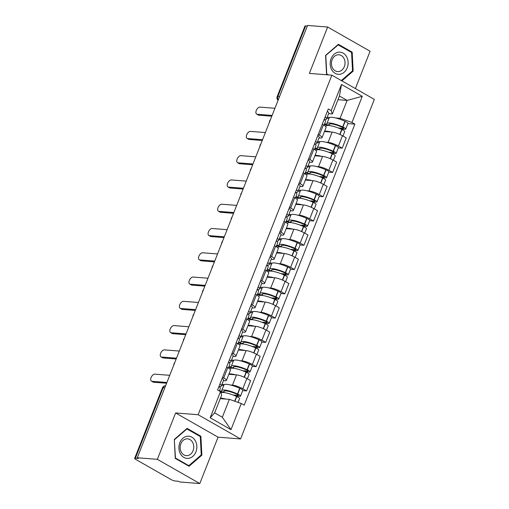 <?xml version="1.0" encoding="UTF-8"?>
<svg xmlns="http://www.w3.org/2000/svg" width="509" height="509" viewBox="0 0 509 509"><rect width="100%" height="100%" fill="white"/><g stroke="black" fill="none" stroke-linecap="round" stroke-linejoin="round"><path stroke-width="0.76" d="M355.384 88.579L370.094 51.244L327.643 27.028L307.557 25.45L137.265 457.756L157.351 459.334L199.802 483.55L218.068 437.174L240.579 438.949L374.338 99.389L331.881 75.173L198.128 414.727L175.618 412.958L157.351 459.334M199.802 483.55L179.715 481.972L178.481 481.266L175.351 481.018A3.423 0.719 -158.5 0 1 170.852 479.446L135.827 459.468A3.423 0.719 -158.5 0 1 134.662 458.374L162.435 387.877A3.423 0.719 21.5 0 1 163.141 387.718L135.375 458.215A3.423 0.719 -158.5 0 0 134.662 458.374M327.643 27.028L309.377 73.404L331.881 75.173M279.556 96.532L277.895 96.405A3.423 0.719 21.5 0 0 277.189 96.564L304.955 26.067A3.423 0.719 21.5 0 1 305.661 25.908L277.895 96.405A3.423 2.755 94.5 0 0 278.188 99.999M307.321 26.042L305.661 25.908M135.375 458.215L138.505 458.463L137.265 457.756M230.45 384.995L232.46 385.154A7.87 1.654 21.5 0 1 242.799 388.768L246.572 390.918L250.619 380.649L246.84 378.499A7.87 1.654 -158.5 0 0 236.507 374.885L228.834 374.28M221.981 384.333L224.393 384.518M226.416 380.414L230.462 370.145A7.87 1.654 -158.5 0 0 227.784 367.625L223.737 377.894A7.87 1.654 21.5 0 1 226.416 380.414A7.87 1.654 21.5 0 1 224.787 380.777L223.426 380.668M223.737 377.894L222.598 377.245M242.691 390.613L246.572 390.918M227.784 367.625L226.639 366.97M240.013 360.722L242.023 360.875A7.87 1.654 21.5 0 1 252.356 364.489L256.135 366.645L260.182 356.37L256.402 354.219A7.87 1.654 -158.5 0 0 246.07 350.606L238.397 350.001M231.544 360.054L233.955 360.245M232.161 352.966L233.3 353.615A7.87 1.654 21.5 0 1 235.979 356.135A7.87 1.654 21.5 0 1 234.35 356.497L232.988 356.395M252.254 366.34L256.135 366.645M235.979 356.135L240.025 345.865A7.87 1.654 -158.5 0 0 237.347 343.346L236.201 342.697M249.575 336.443L251.586 336.602A7.87 1.654 21.5 0 1 261.919 340.216L265.698 342.366L269.745 332.097L265.965 329.947A7.87 1.654 -158.5 0 0 255.633 326.333L247.953 325.728M241.107 335.775L243.518 335.965M241.724 328.693L242.863 329.342A7.87 1.654 21.5 0 1 245.542 331.862A7.87 1.654 21.5 0 1 243.913 332.224L242.551 332.116M261.817 342.061L265.698 342.366M245.542 331.862L249.588 321.593A7.87 1.654 -158.5 0 0 246.91 319.073L245.764 318.418M259.138 312.17L261.149 312.322A7.87 1.654 21.5 0 1 271.482 315.936L275.261 318.093L279.307 307.818L275.528 305.667A7.87 1.654 -158.5 0 0 265.195 302.053L257.516 301.449M250.67 311.502L253.081 311.693M251.287 304.414L252.426 305.063A7.87 1.654 21.5 0 1 255.104 307.582A7.87 1.654 21.5 0 1 253.476 307.945L252.114 307.843M271.38 317.788L275.261 318.093M255.104 307.582L259.151 297.313A7.87 1.654 -158.5 0 0 256.472 294.794L255.327 294.145M268.701 287.89L270.712 288.049A7.87 1.654 21.5 0 1 281.044 291.663L284.824 293.814L288.87 283.545L285.091 281.388A7.87 1.654 -158.5 0 0 274.758 277.78L267.079 277.176M260.233 287.222L262.644 287.413M260.843 280.141L261.989 280.79A7.87 1.654 21.5 0 1 264.667 283.309A7.87 1.654 21.5 0 1 263.038 283.672L261.677 283.564M280.943 293.508L284.824 293.814M264.667 283.309L268.714 273.04A7.87 1.654 -158.5 0 0 266.035 270.521L264.89 269.865M278.264 263.617L280.274 263.77A7.87 1.654 21.5 0 1 290.607 267.384L294.387 269.541L298.433 259.266L294.654 257.115A7.87 1.654 -158.5 0 0 284.321 253.501L276.642 252.897M269.795 262.949L272.2 263.14M270.406 255.862L271.551 256.511A7.87 1.654 21.5 0 1 274.23 259.03A7.87 1.654 21.5 0 1 272.601 259.393L271.24 259.291M290.505 269.236L294.387 269.541M274.23 259.03L278.277 248.761A7.87 1.654 -158.5 0 0 275.598 246.241L274.453 245.593M287.827 239.338L289.837 239.497A7.87 1.654 21.5 0 1 300.17 243.111L303.949 245.262L307.996 234.993L304.217 232.836A7.87 1.654 -158.5 0 0 293.884 229.228L286.204 228.624M279.358 238.67L281.763 238.861M279.969 231.589L281.114 232.238A7.87 1.654 21.5 0 1 283.793 234.757A7.87 1.654 21.5 0 1 282.164 235.12L280.803 235.012M300.068 244.956L303.949 245.262M283.793 234.757L287.839 224.482A7.87 1.654 -158.5 0 0 285.161 221.969L284.016 221.313M297.39 215.065L299.4 215.218A7.87 1.654 21.5 0 1 309.733 218.832L313.512 220.989L317.552 210.713L313.779 208.563A7.87 1.654 -158.5 0 0 303.447 204.949L295.767 204.344M288.921 214.397L291.326 214.588M289.532 207.309L290.677 207.958A7.87 1.654 21.5 0 1 293.356 210.478A7.87 1.654 21.5 0 1 291.727 210.841L290.365 210.739M309.631 220.683L313.512 220.989M293.356 210.478L297.402 200.209A7.87 1.654 -158.5 0 0 294.724 197.689L293.578 197.04M306.952 190.786L308.963 190.945A7.87 1.654 21.5 0 1 319.296 194.559L323.075 196.709L327.115 186.44L323.342 184.283A7.87 1.654 -158.5 0 0 313.01 180.676L305.33 180.071M298.484 190.118L300.889 190.309M299.095 183.036L300.24 183.685A7.87 1.654 21.5 0 1 302.919 186.205A7.87 1.654 21.5 0 1 301.29 186.568L299.928 186.459M319.194 196.404L323.075 196.709M302.919 186.205L306.959 175.929A7.87 1.654 -158.5 0 0 304.287 173.416L303.141 172.761M316.515 166.507L318.526 166.666A7.87 1.654 21.5 0 1 328.859 170.28L332.638 172.436L336.678 162.161L332.905 160.011A7.87 1.654 -158.5 0 0 322.572 156.397L314.893 155.792M308.047 165.845L310.452 166.036M308.658 158.757L309.803 159.406A7.87 1.654 21.5 0 1 312.481 161.926A7.87 1.654 21.5 0 1 310.853 162.288L309.491 162.18M328.757 172.131L332.638 172.436M312.481 161.926L316.522 151.657A7.87 1.654 -158.5 0 0 313.849 149.137L312.704 148.488M326.078 142.234L328.089 142.393A7.87 1.654 21.5 0 1 338.421 146.007L342.201 148.157L346.241 137.888L342.468 135.731A7.87 1.654 -158.5 0 0 332.135 132.124L324.456 131.519M317.61 141.566L320.015 141.757M318.22 134.478L319.366 135.133A7.87 1.654 21.5 0 1 322.044 137.653A7.87 1.654 21.5 0 1 320.416 138.015L319.048 137.907M338.32 147.852L342.201 148.157M322.044 137.653L326.084 127.377A7.87 1.654 -158.5 0 0 323.406 124.858L322.267 124.209M229.368 399.349L241.272 403.51L230.978 429.653L210.185 417.794L220.48 391.65L221.695 394.971L214.645 412.869L222.318 417.246L229.368 399.349L220.251 398.636M338.008 99.694L347.119 100.407L339.446 96.029L332.396 113.927L331.187 110.606L328.28 108.945L217.572 389.989L220.48 391.65M331.187 110.606L341.488 84.462L362.281 96.322L351.98 122.465L340.069 118.304L347.119 100.407L362.281 96.322M241.272 403.51L244.186 405.17L354.888 124.126L351.98 122.465M240.579 438.949L198.128 414.727M218.068 437.174L175.618 412.958M187.096 428.368L174.288 439.452L175.268 458.405L189.062 466.269L201.869 455.186L200.89 436.238L187.096 428.368M341.883 80.88L353.157 71.126L352.177 52.172L338.383 44.308L325.575 55.392L326.555 74.339L327.395 74.823M327.172 117.293L329.577 117.484M335.641 117.954L340.069 118.304M332.396 113.927L328.61 113.628M347.882 123.579L354.888 124.126M230.978 429.653L222.318 417.246M210.185 417.794L214.645 412.869M339.446 96.029L341.488 84.462M199.528 436.13L200.89 436.238M201.017 455.122L201.869 455.186M350.809 52.071L352.177 52.172M352.304 71.056L353.157 71.126M152 381.305L153.61 382.227A3.932 2.176 119.7 0 1 153.069 382.062L151.459 381.146A3.932 2.176 -60.3 0 0 152 381.305L166.914 382.482M169.739 375.324L154.819 374.147A3.932 2.176 -60.3 0 0 151.288 377.093A3.932 2.176 -60.3 0 0 151.459 381.146M218.959 386.471A12.999 2.73 21.5 0 1 220.308 388.571L219.354 391.007M220.919 392.853A12.999 2.73 21.5 0 1 236.539 396.454L236.755 396.549A4.32 0.91 21.5 0 1 239.548 398.604L238.053 402.39M225.875 399.075A12.999 2.73 -158.5 0 0 220.448 398.14M235.463 395.983L239.637 396.314A4.32 0.91 -158.5 0 0 240.528 396.11A4.32 0.91 -158.5 0 0 237.735 394.061L237.518 393.966A12.999 2.73 -158.5 0 0 221.727 390.6A12.999 2.73 -158.5 0 0 221.746 391.128L219.379 390.944M240.528 396.11L242.768 390.428A4.32 0.91 -158.5 0 0 239.974 388.38L239.758 388.284A12.999 2.73 -158.5 0 0 223.966 384.925L221.727 390.6M219.245 386.713A12.999 2.73 -158.5 0 0 221.294 386.083L223.527 380.401A12.999 2.73 -158.5 0 0 222.178 378.295M221.294 386.083A12.999 2.73 -158.5 0 0 219.945 383.977M223.763 385.434L221.612 385.262M224.348 391.007L223.922 392.095A10.778 2.265 21.5 0 1 223.795 391.415A10.778 2.265 21.5 0 1 236.889 394.201L237.105 394.303A2.093 0.439 21.5 0 1 238.46 395.296A2.093 0.439 21.5 0 1 238.027 395.391L233.02 394.997M220.543 391.828L223.922 392.095M153.61 382.227L166.615 383.245M188.451 458.361A11.122 8.965 94.5 0 0 196.837 446.221A11.122 8.965 94.5 0 0 187.306 436.251A11.122 8.965 94.5 0 0 178.92 448.391A11.122 8.965 94.5 0 0 188.451 458.361M187.388 455.6A8.418 6.789 94.5 0 0 193.751 447.087A8.418 6.789 94.5 0 0 187.617 438.841A8.418 6.789 94.5 0 0 186.523 438.866A8.418 6.789 94.5 0 0 180.161 447.379A8.418 6.789 94.5 0 0 186.294 455.625A8.418 6.789 94.5 0 0 187.388 455.6M174.517 439.681L186.93 428.947L200.292 436.569L201.24 454.925L188.826 465.665L175.465 458.043L174.301 439.668M186.479 428.909L186.93 428.947M187.866 465.589L188.826 465.665M339.732 74.295A11.122 8.965 94.5 0 0 348.124 62.162A11.122 8.965 94.5 0 0 338.593 52.185A11.122 8.965 94.5 0 0 330.201 64.325A11.122 8.965 94.5 0 0 339.732 74.295M338.676 71.54A8.418 6.789 94.5 0 0 345.038 63.027A8.418 6.789 94.5 0 0 338.905 54.775A8.418 6.789 94.5 0 0 337.811 54.8A8.418 6.789 94.5 0 0 331.448 63.313A8.418 6.789 94.5 0 0 337.582 71.565A8.418 6.789 94.5 0 0 338.676 71.54M325.588 55.602L338.211 44.881L351.579 52.503L352.527 70.866L341.323 80.556M337.766 44.843L338.211 44.881M328.356 74.893L326.753 73.983L325.798 55.621M161.563 357.032L163.173 357.948A3.932 2.176 119.7 0 1 162.632 357.789L161.022 356.866A3.932 2.176 -60.3 0 0 161.563 357.032L176.477 358.202M179.302 351.045L164.382 349.874A3.932 2.176 -60.3 0 0 160.85 352.813A3.932 2.176 -60.3 0 0 161.022 356.866M228.522 362.192A12.999 2.73 21.5 0 1 229.871 364.298L228.414 368.001M230.113 369.311L230.31 368.815A12.999 2.73 21.5 0 1 246.101 372.174L246.318 372.276A4.32 0.91 21.5 0 1 249.111 374.325L247.355 378.785M235.438 374.802A12.999 2.73 -158.5 0 0 228.961 373.95M245.026 371.71L249.2 372.034A4.32 0.91 -158.5 0 0 250.091 371.837A4.32 0.91 -158.5 0 0 247.298 369.788L247.081 369.687A12.999 2.73 -158.5 0 0 231.29 366.327A12.999 2.73 -158.5 0 0 231.309 366.855L228.942 366.665M250.091 371.837L252.33 366.156A4.32 0.91 -158.5 0 0 249.537 364.107L249.321 364.005A12.999 2.73 -158.5 0 0 233.529 360.646L231.29 366.327M228.808 362.44A12.999 2.73 -158.5 0 0 230.857 361.804L233.09 356.128A12.999 2.73 -158.5 0 0 231.741 354.022M230.857 361.804A12.999 2.73 -158.5 0 0 229.508 359.704M233.326 361.155L231.175 360.989M233.911 366.734L233.485 367.816A10.778 2.265 21.5 0 1 233.357 367.142A10.778 2.265 21.5 0 1 246.451 369.928L246.668 370.024A2.093 0.439 21.5 0 1 248.023 371.023A2.093 0.439 21.5 0 1 247.59 371.118L242.583 370.724M228.636 367.434L233.485 367.816M163.173 357.948L176.178 358.972M171.126 332.752L172.736 333.669A3.932 2.176 119.7 0 1 172.195 333.51L170.585 332.593A3.932 2.176 -60.3 0 0 171.126 332.752L186.039 333.929M188.864 326.765L173.944 325.595A3.932 2.176 -60.3 0 0 170.413 328.54A3.932 2.176 -60.3 0 0 170.585 332.593M238.085 337.912A12.999 2.73 21.5 0 1 239.434 340.018L237.977 343.721M239.675 345.038L239.873 344.542A12.999 2.73 21.5 0 1 255.664 347.901L255.881 347.997A4.32 0.91 21.5 0 1 258.674 350.046L256.918 354.512M245.001 350.523A12.999 2.73 -158.5 0 0 238.524 349.67M254.589 347.431L258.763 347.755A4.32 0.91 -158.5 0 0 259.654 347.558A4.32 0.91 -158.5 0 0 256.86 345.509L256.644 345.414A12.999 2.73 -158.5 0 0 240.852 342.048A12.999 2.73 -158.5 0 0 240.872 342.576L238.505 342.392M259.654 347.558L261.893 341.876A4.32 0.91 -158.5 0 0 259.1 339.827L258.884 339.732A12.999 2.73 -158.5 0 0 243.092 336.373L240.852 342.048M238.371 338.161A12.999 2.73 -158.5 0 0 240.42 337.531L242.653 331.849A12.999 2.73 -158.5 0 0 241.304 329.743M240.42 337.531A12.999 2.73 -158.5 0 0 239.071 335.425M242.888 336.882L240.738 336.71M243.474 342.455L243.047 343.543A10.778 2.265 21.5 0 1 242.92 342.862A10.778 2.265 21.5 0 1 256.014 345.649L256.231 345.751A2.093 0.439 21.5 0 1 257.586 346.744A2.093 0.439 21.5 0 1 257.153 346.839L252.146 346.444M238.199 343.161L243.047 343.543M172.736 333.669L185.74 334.693M180.689 308.479L182.298 309.396A3.932 2.176 119.7 0 1 181.758 309.237L180.148 308.314A3.932 2.176 -60.3 0 0 180.689 308.479L195.602 309.65M198.421 302.492L183.507 301.322A3.932 2.176 -60.3 0 0 179.976 304.261A3.932 2.176 -60.3 0 0 180.148 308.314M247.648 313.639A12.999 2.73 21.5 0 1 248.996 315.745L247.539 319.448M249.238 320.759L249.435 320.263A12.999 2.73 21.5 0 1 265.227 323.622L265.443 323.724A4.32 0.91 21.5 0 1 268.237 325.773L266.481 330.233M254.564 326.25A12.999 2.73 -158.5 0 0 248.087 325.391M264.152 323.151L268.319 323.482A4.32 0.91 -158.5 0 0 269.216 323.285A4.32 0.91 -158.5 0 0 266.423 321.23L266.207 321.134A12.999 2.73 -158.5 0 0 250.415 317.775A12.999 2.73 -158.5 0 0 250.428 318.303L248.068 318.112M269.216 323.285L271.456 317.603A4.32 0.91 -158.5 0 0 268.663 315.555L268.447 315.453A12.999 2.73 -158.5 0 0 252.655 312.093L250.415 317.775M247.934 313.888A12.999 2.73 -158.5 0 0 249.983 313.251L252.216 307.576A12.999 2.73 -158.5 0 0 250.867 305.47M249.983 313.251A12.999 2.73 -158.5 0 0 248.634 311.152M252.451 312.602L250.301 312.437M253.037 318.182L252.61 319.264A10.778 2.265 21.5 0 1 252.483 318.589A10.778 2.265 21.5 0 1 265.577 321.376L265.793 321.472A2.093 0.439 21.5 0 1 267.149 322.464A2.093 0.439 21.5 0 1 266.716 322.566L261.709 322.172M247.762 318.882L252.61 319.264M182.298 309.396L195.303 310.42M190.251 284.2L191.861 285.116A3.932 2.176 119.7 0 1 191.32 284.957L189.711 284.041A3.932 2.176 -60.3 0 0 190.251 284.2L205.165 285.377M207.984 278.213L193.07 277.042A3.932 2.176 -60.3 0 0 189.539 279.988A3.932 2.176 -60.3 0 0 189.711 284.041M257.21 289.36A12.999 2.73 21.5 0 1 258.559 291.466L257.102 295.169M258.801 296.486L258.998 295.99A12.999 2.73 21.5 0 1 274.79 299.349L275.006 299.445A4.32 0.91 21.5 0 1 277.799 301.493L276.043 305.96M264.126 301.971A12.999 2.73 -158.5 0 0 257.649 301.118M273.715 298.878L277.882 299.203A4.32 0.91 -158.5 0 0 278.779 299.006A4.32 0.91 -158.5 0 0 275.986 296.957L275.77 296.855A12.999 2.73 -158.5 0 0 259.978 293.496A12.999 2.73 -158.5 0 0 259.991 294.024L257.63 293.839M278.779 299.006L281.019 293.324A4.32 0.91 -158.5 0 0 278.226 291.275L278.003 291.18A12.999 2.73 -158.5 0 0 262.218 287.814L259.978 293.496M257.497 289.608A12.999 2.73 -158.5 0 0 259.545 288.978L261.779 283.297A12.999 2.73 -158.5 0 0 260.43 281.191M259.545 288.978A12.999 2.73 -158.5 0 0 258.197 286.872M262.014 288.329L259.864 288.158M262.599 293.903L262.173 294.985A10.778 2.265 21.5 0 1 262.046 294.31A10.778 2.265 21.5 0 1 275.14 297.097L275.356 297.199A2.093 0.439 21.5 0 1 276.711 298.191A2.093 0.439 21.5 0 1 276.279 298.287L271.272 297.892M257.325 294.609L262.173 294.985M191.861 285.116L204.866 286.141M199.814 259.927L201.424 260.843A3.932 2.176 119.7 0 1 200.883 260.678L199.273 259.762A3.932 2.176 -60.3 0 0 199.814 259.927L214.728 261.098M217.547 253.94L202.633 252.769A3.932 2.176 -60.3 0 0 199.102 255.709A3.932 2.176 -60.3 0 0 199.273 259.762M266.773 265.087A12.999 2.73 21.5 0 1 268.122 267.193L266.665 270.896M268.364 272.207L268.561 271.711A12.999 2.73 21.5 0 1 284.353 275.07L284.569 275.172A4.32 0.91 21.5 0 1 287.362 277.22L285.606 281.681M273.689 277.691A12.999 2.73 -158.5 0 0 267.212 276.839M283.278 274.599L287.445 274.93A4.32 0.91 -158.5 0 0 288.342 274.733A4.32 0.91 -158.5 0 0 285.549 272.678L285.333 272.582A12.999 2.73 -158.5 0 0 269.541 269.223A12.999 2.73 -158.5 0 0 269.554 269.751L267.193 269.56M288.342 274.733L290.582 269.051A4.32 0.91 -158.5 0 0 287.789 267.002L287.566 266.901A12.999 2.73 -158.5 0 0 271.781 263.541L269.541 269.223M267.06 265.335A12.999 2.73 -158.5 0 0 269.108 264.699L271.342 259.024A12.999 2.73 -158.5 0 0 269.993 256.918M269.108 264.699A12.999 2.73 -158.5 0 0 267.759 262.599M271.577 264.05L269.426 263.885M272.162 269.624L271.736 270.712A10.778 2.265 21.5 0 1 271.609 270.037A10.778 2.265 21.5 0 1 284.703 272.824L284.919 272.919A2.093 0.439 21.5 0 1 286.274 273.912A2.093 0.439 21.5 0 1 285.842 274.014L280.834 273.619M266.888 270.33L271.736 270.712M201.424 260.843L214.429 261.868M209.377 235.648L210.987 236.564A3.932 2.176 119.7 0 1 210.446 236.405L208.836 235.489A3.932 2.176 -60.3 0 0 209.377 235.648L224.291 236.819M227.109 229.661L212.196 228.49A3.932 2.176 -60.3 0 0 208.658 231.436A3.932 2.176 -60.3 0 0 208.836 235.489M276.336 240.808A12.999 2.73 21.5 0 1 277.685 242.914L276.228 246.617M277.927 247.928L278.124 247.431A12.999 2.73 21.5 0 1 293.916 250.797L294.132 250.892A4.32 0.91 21.5 0 1 296.925 252.941L295.163 257.408M283.252 253.418A12.999 2.73 -158.5 0 0 276.775 252.566M292.84 250.326L297.008 250.651A4.32 0.91 -158.5 0 0 297.905 250.453A4.32 0.91 -158.5 0 0 295.112 248.405L294.896 248.303A12.999 2.73 -158.5 0 0 279.104 244.944A12.999 2.73 -158.5 0 0 279.117 245.472L276.75 245.287M297.905 250.453L300.145 244.772A4.32 0.91 -158.5 0 0 297.351 242.723L297.129 242.628A12.999 2.73 -158.5 0 0 281.343 239.262L279.104 244.944M276.622 241.056A12.999 2.73 -158.5 0 0 278.665 240.426L280.904 234.744A12.999 2.73 -158.5 0 0 279.556 232.638M278.665 240.426A12.999 2.73 -158.5 0 0 277.316 238.32M281.14 239.777L278.989 239.605M281.725 245.351L281.299 246.432A10.778 2.265 21.5 0 1 281.172 245.758A10.778 2.265 21.5 0 1 294.259 248.545L294.482 248.647A2.093 0.439 21.5 0 1 295.837 249.639A2.093 0.439 21.5 0 1 295.405 249.734L290.397 249.34M276.451 246.057L281.299 246.432M210.987 236.564L223.992 237.588M218.94 211.375L220.55 212.291A3.932 2.176 119.7 0 1 220.009 212.126L218.399 211.21A3.932 2.176 -60.3 0 0 218.94 211.375L233.854 212.546M236.672 205.388L221.759 204.217A3.932 2.176 -60.3 0 0 218.221 207.157A3.932 2.176 -60.3 0 0 218.399 211.21M285.899 216.535A12.999 2.73 21.5 0 1 287.248 218.641L285.791 222.344M287.49 223.655L287.687 223.158A12.999 2.73 21.5 0 1 303.479 226.518L303.695 226.62A4.32 0.91 21.5 0 1 306.488 228.668L304.726 233.128M292.815 229.139A12.999 2.73 -158.5 0 0 286.338 228.286M302.403 226.047L306.571 226.378A4.32 0.91 -158.5 0 0 307.468 226.181A4.32 0.91 -158.5 0 0 304.675 224.125L304.458 224.03A12.999 2.73 -158.5 0 0 288.667 220.671A12.999 2.73 -158.5 0 0 288.679 221.199L286.312 221.008M307.468 226.181L309.707 220.499A4.32 0.91 -158.5 0 0 306.914 218.45L306.692 218.348A12.999 2.73 -158.5 0 0 290.906 214.989L288.667 220.671M286.185 216.783A12.999 2.73 -158.5 0 0 288.228 216.147L290.467 210.471A12.999 2.73 -158.5 0 0 289.118 208.366M288.228 216.147A12.999 2.73 -158.5 0 0 286.879 214.047M290.703 215.498L288.552 215.332M291.288 221.071L290.862 222.159A10.778 2.265 21.5 0 1 290.734 221.485A10.778 2.265 21.5 0 1 303.822 224.272L304.045 224.367A2.093 0.439 21.5 0 1 305.4 225.36A2.093 0.439 21.5 0 1 304.967 225.462L299.96 225.067M286.013 221.778L290.862 222.159M220.55 212.291L233.555 213.316M228.503 187.096L230.113 188.012A3.932 2.176 119.7 0 1 229.572 187.853L227.962 186.937A3.932 2.176 -60.3 0 0 228.503 187.096L243.417 188.266M246.235 181.109L231.321 179.938A3.932 2.176 -60.3 0 0 227.784 182.884A3.932 2.176 -60.3 0 0 227.962 186.937M295.462 192.256A12.999 2.73 21.5 0 1 296.811 194.362L295.354 198.065M297.052 199.375L297.25 198.879A12.999 2.73 21.5 0 1 313.041 202.245L313.258 202.34A4.32 0.91 21.5 0 1 316.051 204.389L314.288 208.855M302.378 204.866A12.999 2.73 -158.5 0 0 295.901 204.014M311.966 201.774L316.134 202.098A4.32 0.91 -158.5 0 0 317.031 201.901A4.32 0.91 -158.5 0 0 314.238 199.852L314.021 199.751A12.999 2.73 -158.5 0 0 298.229 196.391A12.999 2.73 -158.5 0 0 298.242 196.919L295.875 196.735M317.031 201.901L319.27 196.219A4.32 0.91 -158.5 0 0 316.477 194.171L316.254 194.075A12.999 2.73 -158.5 0 0 300.469 190.71L298.229 196.391M295.748 192.504A12.999 2.73 -158.5 0 0 297.79 191.874L300.03 186.192A12.999 2.73 -158.5 0 0 298.681 184.086M297.79 191.874A12.999 2.73 -158.5 0 0 296.442 189.768M300.265 191.225L298.115 191.053M300.851 196.798L300.425 197.88A10.778 2.265 21.5 0 1 300.297 197.206A10.778 2.265 21.5 0 1 313.385 199.992L313.608 200.094A2.093 0.439 21.5 0 1 314.963 201.087A2.093 0.439 21.5 0 1 314.524 201.182L309.523 200.788M295.576 197.498L300.425 197.88M230.113 188.012L243.117 189.036M238.066 162.823L239.669 163.739A3.932 2.176 119.7 0 1 239.135 163.574L237.525 162.657A3.932 2.176 -60.3 0 0 238.066 162.823L252.979 163.993M255.798 156.836L240.884 155.659A3.932 2.176 -60.3 0 0 237.347 158.604A3.932 2.176 -60.3 0 0 237.525 162.657M305.025 167.983A12.999 2.73 21.5 0 1 306.373 170.089L304.916 173.792M306.615 175.102L306.812 174.606A12.999 2.73 21.5 0 1 322.604 177.965L322.821 178.067A4.32 0.91 21.5 0 1 325.614 180.116L323.851 184.576M311.941 180.587A12.999 2.73 -158.5 0 0 305.464 179.734M321.529 177.495L325.696 177.826A4.32 0.91 -158.5 0 0 326.593 177.622A4.32 0.91 -158.5 0 0 323.8 175.573L323.584 175.478A12.999 2.73 -158.5 0 0 307.792 172.118A12.999 2.73 -158.5 0 0 307.805 172.646L305.438 172.456M326.593 177.622L328.827 171.947A4.32 0.91 -158.5 0 0 326.04 169.898L325.817 169.796A12.999 2.73 -158.5 0 0 310.032 166.437L307.792 172.118M305.311 168.231A12.999 2.73 -158.5 0 0 307.353 167.595L309.593 161.913A12.999 2.73 -158.5 0 0 308.244 159.813M307.353 167.595A12.999 2.73 -158.5 0 0 306.004 165.489M309.828 166.946L307.678 166.78M310.414 172.519L309.987 173.607A10.778 2.265 21.5 0 1 309.86 172.933A10.778 2.265 21.5 0 1 322.948 175.72L323.17 175.815A2.093 0.439 21.5 0 1 324.526 176.808A2.093 0.439 21.5 0 1 324.087 176.909L319.086 176.515M305.139 173.225L309.987 173.607M239.669 163.739L252.68 164.763M247.628 138.543L249.232 139.46A3.932 2.176 119.7 0 1 248.697 139.301L247.088 138.384A3.932 2.176 -60.3 0 0 247.628 138.543L262.542 139.714M265.361 132.556L250.447 131.386A3.932 2.176 -60.3 0 0 246.91 134.331A3.932 2.176 -60.3 0 0 247.088 138.384M314.587 143.703A12.999 2.73 21.5 0 1 315.936 145.809L314.479 149.512M316.178 150.823L316.375 150.327A12.999 2.73 21.5 0 1 332.167 153.693L332.383 153.788A4.32 0.91 21.5 0 1 335.176 155.837L333.414 160.303M321.503 156.314A12.999 2.73 -158.5 0 0 315.026 155.461M331.092 153.222L335.259 153.546A4.32 0.91 -158.5 0 0 336.156 153.349A4.32 0.91 -158.5 0 0 333.363 151.3L333.147 151.198A12.999 2.73 -158.5 0 0 317.355 147.839A12.999 2.73 -158.5 0 0 317.368 148.367L315.001 148.183M336.156 153.349L338.39 147.667A4.32 0.91 -158.5 0 0 335.603 145.619L335.38 145.523A12.999 2.73 -158.5 0 0 319.595 142.157L317.355 147.839M314.874 143.952A12.999 2.73 -158.5 0 0 316.916 143.322L319.156 137.64A12.999 2.73 -158.5 0 0 317.807 135.534M316.916 143.322A12.999 2.73 -158.5 0 0 315.567 141.216M319.391 142.673L317.241 142.501M319.976 148.246L319.55 149.328A10.778 2.265 21.5 0 1 319.423 148.653A10.778 2.265 21.5 0 1 332.511 151.44L332.733 151.542A2.093 0.439 21.5 0 1 334.089 152.535A2.093 0.439 21.5 0 1 333.649 152.63L328.649 152.236M314.702 148.946L319.55 149.328M249.232 139.46L262.243 140.484M257.191 114.27L258.795 115.187A3.932 2.176 119.7 0 1 258.26 115.021L256.651 114.105A3.932 2.176 -60.3 0 0 257.191 114.27L272.105 115.441M274.924 108.283L260.01 107.106A3.932 2.176 -60.3 0 0 256.472 110.052A3.932 2.176 -60.3 0 0 256.651 114.105M324.15 119.43A12.999 2.73 21.5 0 1 325.499 121.53L324.042 125.239M325.741 126.55L325.938 126.054A12.999 2.73 21.5 0 1 341.73 129.413L341.946 129.515A4.32 0.91 21.5 0 1 344.739 131.564L342.977 136.024M331.066 132.035A12.999 2.73 -158.5 0 0 324.589 131.182M340.655 128.942L344.822 129.273A4.32 0.91 -158.5 0 0 345.719 129.07A4.32 0.91 -158.5 0 0 342.926 127.021L342.71 126.926A12.999 2.73 -158.5 0 0 326.918 123.566A12.999 2.73 -158.5 0 0 326.931 124.094L324.564 123.903M345.719 129.07L347.952 123.394A4.32 0.91 -158.5 0 0 345.166 121.346L344.943 121.244A12.999 2.73 -158.5 0 0 329.158 117.884L326.918 123.566M324.437 119.679A12.999 2.73 -158.5 0 0 326.479 119.042L328.719 113.361A12.999 2.73 -158.5 0 0 327.37 111.261M326.479 119.042A12.999 2.73 -158.5 0 0 325.13 116.936M328.954 118.393L326.803 118.228M329.539 123.967L329.113 125.055A10.778 2.265 21.5 0 1 328.986 124.381A10.778 2.265 21.5 0 1 342.073 127.167L342.296 127.263A2.093 0.439 21.5 0 1 343.651 128.255A2.093 0.439 21.5 0 1 343.212 128.357L338.211 127.963M324.265 124.673L329.113 125.055M258.795 115.187L271.806 116.211M332.135 132.124L328.089 142.393M322.572 156.397L318.526 166.666M313.01 180.676L308.963 190.945M303.447 204.949L299.4 215.218M293.884 229.228L289.837 239.497M284.321 253.501L280.274 263.77M274.758 277.78L270.712 288.049M265.195 302.053L261.149 312.322M255.633 326.333L251.586 336.602M246.07 350.606L242.023 360.875M236.507 374.885L232.46 385.154M313.849 149.137L309.803 159.406M304.287 173.416L300.24 183.685M294.724 197.689L290.677 207.958M285.161 221.969L281.114 232.238M275.598 246.241L271.551 256.511M266.035 270.521L261.989 280.79M256.472 294.794L252.426 305.063M246.91 319.073L242.863 329.342M237.347 343.346L233.3 353.615M323.406 124.858L319.366 135.133M332.905 160.011L328.859 170.28M323.342 184.283L319.296 194.559M313.779 208.563L309.733 218.832M304.217 232.836L300.17 243.111M294.654 257.115L290.607 267.384M285.091 281.388L281.044 291.663M275.528 305.667L271.482 315.936M265.965 329.947L261.919 340.216M256.402 354.219L252.356 364.489M246.84 378.499L242.799 388.768M342.468 135.731L338.421 146.007M165.641 385.714A3.423 2.755 94.5 0 0 163.141 387.718L164.801 387.852M236.539 396.454L234.668 401.2M236.755 396.549L234.891 401.283M239.974 388.38L237.735 394.061M239.758 388.284L237.518 393.966M238.206 394.927L238.027 395.391M246.101 372.174L244.142 377.15M246.318 372.276L244.358 377.245M249.537 364.107L247.298 369.788M249.321 364.005L247.081 369.687M247.768 370.654L247.59 371.118M255.664 347.901L253.705 352.877M255.881 347.997L253.921 352.972M259.1 339.827L256.86 345.509M258.884 339.732L256.644 345.414M257.331 346.374L257.153 346.839M265.227 323.622L263.268 328.598M265.443 323.724L263.484 328.693M268.663 315.555L266.423 321.23M268.447 315.453L266.207 321.134M266.894 322.102L266.716 322.566M274.79 299.349L272.83 304.325M275.006 299.445L273.047 304.42M278.226 291.275L275.986 296.957M278.003 291.18L275.77 296.855M276.457 297.822L276.279 298.287M284.353 275.07L282.393 280.045M284.569 275.172L282.61 280.141M287.789 267.002L285.549 272.678M287.566 266.901L285.333 272.582M286.02 273.549L285.842 274.014M293.916 250.797L291.956 255.766M294.132 250.892L292.172 255.868M297.351 242.723L295.112 248.405M297.129 242.628L294.896 248.303M295.583 249.27L295.405 249.734M303.479 226.518L301.519 231.493M303.695 226.62L301.735 231.589M306.914 218.45L304.675 224.125M306.692 218.348L304.458 224.03M305.146 224.997L304.967 225.462M313.041 202.245L311.082 207.214M313.258 202.34L311.298 207.316M316.477 194.171L314.238 199.852M316.254 194.075L314.021 199.751M314.708 200.718L314.524 201.182M322.604 177.965L320.645 182.941M322.821 178.067L320.861 183.036M326.04 169.898L323.8 175.573M325.817 169.796L323.584 175.478M324.271 176.445L324.087 176.909M332.167 153.693L330.207 158.662M332.383 153.788L330.424 158.763M335.603 145.619L333.363 151.3M335.38 145.523L333.147 151.198M333.834 152.166L333.649 152.63M341.73 129.413L339.77 134.389M341.946 129.515L339.987 134.484M345.166 121.346L342.926 127.021M344.943 121.244L342.71 126.926M343.397 127.893L343.212 128.357M174.727 362.643A3.423 3.423 0 0 0 173.779 365.061M184.29 338.37A3.423 3.423 0 0 0 183.342 340.782M193.853 314.091A3.423 3.423 0 0 0 192.905 316.509M203.415 289.818A3.423 3.423 0 0 0 202.467 292.23M212.978 265.539A3.423 3.423 0 0 0 212.03 267.957M222.541 241.266A3.423 3.423 0 0 0 221.593 243.677M232.104 216.987A3.423 3.423 0 0 0 231.156 219.404M241.667 192.714A3.423 3.423 0 0 0 240.719 195.125M251.23 168.434A3.423 3.423 0 0 0 250.282 170.852M260.793 144.162A3.423 3.423 0 0 0 259.844 146.573M270.355 119.882A3.423 3.423 0 0 0 269.407 122.3M277.189 96.564A3.423 3.423 0 0 0 278.054 100.337M165.641 385.707A3.423 3.423 0 0 0 162.435 387.877"/></g></svg>
